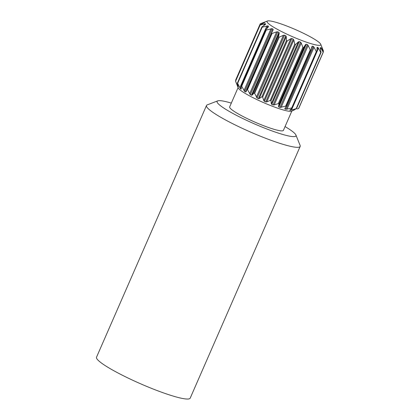 <?xml version="1.0" encoding="UTF-8"?>
<svg xmlns="http://www.w3.org/2000/svg" width="420" height="420" viewBox="0 0 420 420"><rect width="100%" height="100%" fill="white"/><g stroke="black" fill="none" stroke-linecap="round" stroke-linejoin="round"><path stroke-width="0.63" d="M217.739 100.868L207.26 104.869A51.114 6.71 23.6 0 0 206.493 105.504L96.521 357.215A51.114 6.71 23.6 0 0 147.242 386.626A51.114 6.71 23.6 0 0 190.197 398.144L300.169 146.428A51.114 6.71 23.6 0 0 300.111 145.435L295.927 135.03A43.045 5.649 -156.4 0 1 259.802 126.168A43.045 5.649 -156.4 0 1 217.739 100.868A43.045 5.649 -156.4 0 1 231.32 103.11M206.493 105.504A51.114 6.71 23.6 0 0 257.213 134.909A51.114 6.71 23.6 0 0 300.169 146.428M285.059 126.583A43.045 5.649 -156.4 0 1 295.927 135.03M246.908 89.334A34.703 4.552 -156.4 0 0 247.506 89.665L272.066 33.458A34.703 4.552 -156.4 0 1 271.467 33.128L246.041 91.796L245.584 92.006L246.041 91.796M247.511 89.665L250.346 94.642A31.059 4.074 23.6 0 0 251.486 95.24L252.168 95.109L253.953 93.035L278.512 36.829L279.216 33.201L252.168 95.109M272.066 33.458L276.665 31.868L249.617 93.776M279.216 33.201L278.933 32.413A31.059 4.074 23.6 0 1 277.793 31.815L276.665 31.868M266.259 30.046A34.703 4.552 -156.4 0 1 265.808 29.752L241.248 85.964A34.703 4.552 -156.4 0 0 241.7 86.252L266.259 30.046L272.113 28.639A31.059 4.074 23.6 0 0 273.037 29.18L273.157 29.773M271.467 33.122L273.089 29.888M241.705 86.252L244.666 91.46A31.059 4.074 23.6 0 0 245.584 92.006L273.037 29.18M241.264 88.694L241.064 89.15A31.059 4.074 23.6 0 1 240.424 88.694L237.636 83.38A34.703 4.552 -156.4 0 1 237.358 83.15L238.198 86.452M237.636 83.38L262.19 27.174L267.871 25.867A31.059 4.074 23.6 0 0 268.511 26.324L268.186 27.069M241.248 85.964L241.28 88.846M265.808 29.752L268.328 26.938M262.19 27.174A34.703 4.552 -156.4 0 1 261.912 26.943L237.358 83.15M260.137 25.037A34.703 4.552 -156.4 0 1 260.059 24.885L235.499 81.092A34.703 4.552 -156.4 0 0 235.583 81.249L260.137 25.037L265.356 23.699A31.059 4.074 23.6 0 0 265.671 24.04L265.676 24.15M265.55 24.308L261.917 26.943M235.583 81.249L237.909 86.525A31.059 4.074 23.6 0 0 238.224 86.861L238.271 86.751M235.683 79.994L260.243 23.788L264.736 22.281A31.059 4.074 23.6 0 0 264.705 22.475L260.059 24.885M235.51 81.112L238.24 87.917A29.321 3.848 -156.4 0 0 254.173 98.248A29.321 3.848 -156.4 0 0 291.501 111.184L293.291 110.439A31.059 4.074 23.6 0 1 292.913 110.481L296.483 108.68A34.703 4.552 -156.4 0 1 296.173 108.659L290.435 110.292A31.059 4.074 23.6 0 1 289.742 110.171L292.236 107.977A34.703 4.552 -156.4 0 1 291.758 107.861L316.312 51.655L314.044 47.245L286.996 109.153L285.899 109.268A31.059 4.074 23.6 0 1 284.933 108.995L284.834 108.549L286.288 106.334A34.703 4.552 -156.4 0 1 285.663 106.139L279.993 107.441A31.059 4.074 23.6 0 1 278.817 107.042L278.502 106.481L279.032 103.866A34.703 4.552 -156.4 0 1 278.318 103.598L302.873 47.392L301.266 42.998L274.218 104.906L273.116 104.942A31.059 4.074 23.6 0 1 271.814 104.433L271.315 103.772L270.979 100.737A34.703 4.552 -156.4 0 1 270.212 100.422L266.752 101.897L265.734 101.934A31.059 4.074 23.6 0 1 264.401 101.357L263.765 100.606L262.663 97.162A34.703 4.552 -156.4 0 1 261.901 96.815L259.229 98.553L258.358 98.627A31.059 4.074 23.6 0 1 257.077 98.017L254.657 93.387A34.703 4.552 -156.4 0 1 254.305 93.209A34.703 4.552 -156.4 0 1 253.953 93.035M235.688 79.999L235.804 80.398M260.363 23.725L267.477 21A29.321 3.848 23.6 0 0 282.996 32.267A29.321 3.848 23.6 0 0 320.738 44.268A29.321 3.848 23.6 0 0 304.805 33.936A29.321 3.848 23.6 0 0 267.477 21M320.738 44.268L323.474 51.093A34.703 4.552 -156.4 0 1 323.479 51.093L323.174 51.786M323.295 52.19A34.703 4.552 -156.4 0 1 323.174 52.259L298.62 108.465A34.703 4.552 -156.4 0 0 298.736 108.397L323.295 52.19L321.689 47.077A31.059 4.074 23.6 0 0 321.72 46.883L321.846 47.696M323.111 50.18L321.972 47.407M320.308 47.702L320.366 47.654A31.059 4.074 23.6 0 0 320.738 47.612L321.19 48.248L320.602 49.586M298.615 108.465L297.239 108.995M323.169 52.259L321.19 48.248M296.483 108.68L321.043 52.474A34.703 4.552 -156.4 0 1 320.728 52.448L296.173 108.659M321.038 52.474L320.281 47.838M292.94 110.418L293.296 110.239M292.236 107.977L316.796 51.77L317.189 47.345A31.059 4.074 23.6 0 0 317.887 47.465L318.486 48.19L291.438 110.098M320.728 52.448L318.486 48.19M316.796 51.77A34.703 4.552 -156.4 0 1 316.312 51.655M317.189 47.345L316.927 47.922L317.189 47.345M285.663 106.139L310.223 49.933A34.703 4.552 -156.4 0 0 310.842 50.127L286.272 106.365L310.842 50.127L311.881 46.636L312.38 46.169A31.059 4.074 23.6 0 0 313.352 46.441L314.044 47.245M291.753 107.861L286.996 109.153M285.49 107.725L284.933 108.995L284.834 108.549M311.577 48.011L312.38 46.169L311.881 46.636M279.032 103.866L303.592 47.654L305.55 44.573L306.269 44.215A31.059 4.074 23.6 0 0 307.44 44.615L308.175 45.47L281.127 107.383M310.217 49.928L308.175 45.47M303.592 47.654A34.703 4.552 -156.4 0 1 302.873 47.392M270.974 100.737L295.533 44.525L298.363 41.864L299.266 41.612A31.059 4.074 23.6 0 0 300.562 42.116L301.266 42.998M278.313 103.598L274.218 104.906M295.533 44.525A34.703 4.552 -156.4 0 1 294.767 44.215L270.212 100.422M262.663 97.162L287.217 40.955L290.808 38.698L291.848 38.53A31.059 4.074 23.6 0 0 293.181 39.107L293.8 39.984L266.752 101.897M294.767 44.21L293.8 39.984M287.217 40.955A34.703 4.552 -156.4 0 1 286.461 40.609L261.901 96.815M254.657 93.387L279.211 37.175L283.411 35.285L284.524 35.191A31.059 4.074 23.6 0 0 285.805 35.8L286.277 36.645L259.229 98.553M286.456 40.609L286.277 36.645M279.211 37.175A34.703 4.552 -156.4 0 1 278.859 37.002A34.703 4.552 -156.4 0 1 278.512 36.829M291.842 111.058L283.4 130.373A29.321 3.848 -156.4 0 1 245.632 117.8A29.321 3.848 -156.4 0 1 229.666 106.895L238.103 87.581M273.116 104.942L300.562 42.116M271.814 104.433L299.266 41.612M278.817 107.042L306.269 44.215M279.993 107.441L307.44 44.615M285.899 109.268L313.352 46.441M290.435 110.292L290.981 109.053M240.424 88.694L241.185 86.945M244.666 91.46L272.113 28.639M251.486 95.24L278.933 32.413M250.346 94.642L277.793 31.815M257.077 98.017L284.524 35.191M258.358 98.627L285.805 35.8M265.734 101.934L293.181 39.107M264.401 101.357L291.848 38.53M271.031 28.67L243.983 90.578M266.894 25.914L239.846 87.822M267.871 25.867L266.632 28.702M264.542 23.788L263.786 25.52M237.788 85.019L237.494 85.696M265.356 23.699L264.889 24.77M238.093 86.1L237.909 86.525M264.127 22.433L263.907 22.937M264.736 22.281L264.616 22.564M320.738 47.612L320.371 48.458M294.305 109.778L294.142 110.156M317.887 47.465L316.953 49.602M305.55 44.573L278.502 106.481M298.363 41.864L271.315 103.772M290.808 38.698L263.765 100.606M283.411 35.285L256.363 97.193M271.834 32.188L246.587 89.969"/></g></svg>

